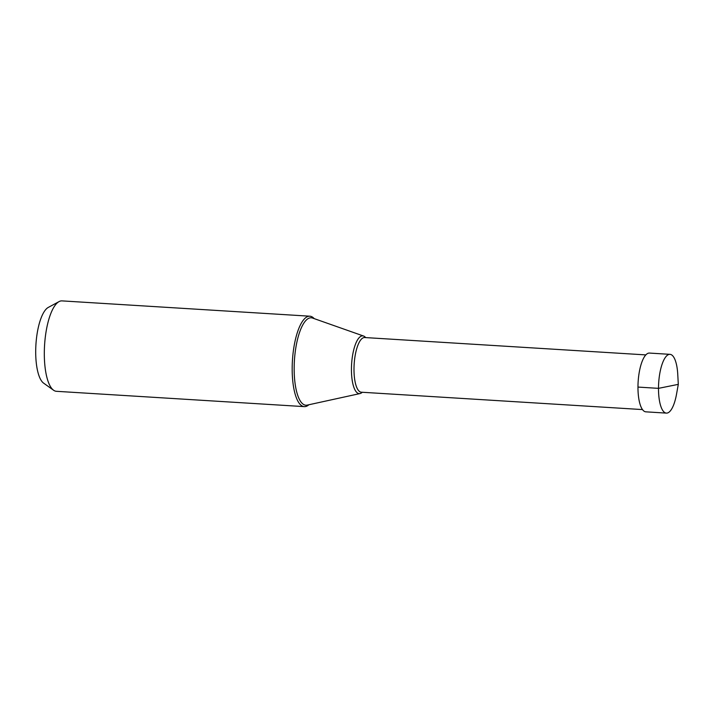 <?xml version="1.0" encoding="UTF-8"?>
<svg xmlns="http://www.w3.org/2000/svg" width="714" height="714" viewBox="0 0 714 714"><rect width="100%" height="100%" fill="white"/><g stroke="black" fill="none" stroke-linecap="round" stroke-linejoin="round"><path stroke-width="1.07" d="M658.495 388.354A29.435 9.532 93.5 0 0 666.367 413.111A29.435 9.532 93.5 0 0 676.515 394.244L678.3 384.355L658.495 388.354L637.968 387.077A29.435 9.532 -86.5 0 1 649.472 353.073L670 354.34A29.435 9.532 93.5 0 0 658.495 388.354M678.3 384.355L677.756 374.306A29.435 9.532 93.5 0 0 670 354.34M666.367 413.111L645.84 411.835A29.435 9.532 -86.5 0 1 637.968 387.077M304.289 406.623L56.424 391.308A45.294 14.673 -86.5 0 1 53.586 390.237L43.625 383.15A38.708 12.54 -86.5 0 1 35.7 351.511A38.708 12.54 -86.5 0 1 48.302 307.413L59.057 301.603A45.294 14.673 -86.5 0 1 62.011 300.889L309.876 316.204A45.294 14.673 93.5 0 0 292.178 368.531A45.294 14.673 93.5 0 0 304.289 406.623A45.294 14.673 93.5 0 0 308.885 404.749M314.205 318.631A45.294 14.673 93.5 0 0 309.876 316.204M53.586 390.237A45.294 14.673 -86.5 0 1 44.313 353.216A45.294 14.673 -86.5 0 1 59.057 301.603M365.666 337.588A28.935 9.371 93.5 0 0 363.604 336.044A28.935 9.371 93.5 0 0 351.44 369.29A28.935 9.371 93.5 0 0 360.043 393.557A28.935 9.371 93.5 0 0 362.293 392.272M360.043 393.557L307.181 405.124A43.804 14.191 -86.5 0 1 294.159 368.388A43.804 14.191 -86.5 0 1 312.562 318.051L363.604 336.044M642.475 409.577L361.32 392.209A27.391 8.871 -86.5 0 1 353.992 369.174A27.391 8.871 -86.5 0 1 364.693 337.535L645.858 354.903"/></g></svg>
